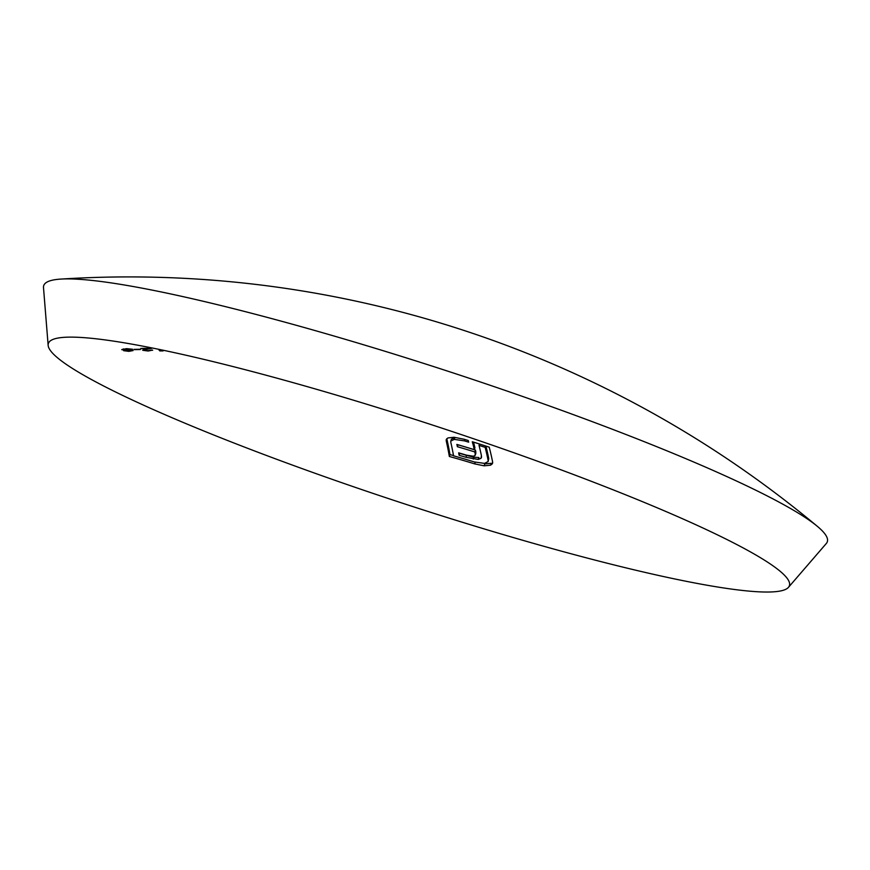 <?xml version="1.0" encoding="UTF-8"?>
<svg xmlns="http://www.w3.org/2000/svg" width="870" height="870" viewBox="0 0 870 870"><rect width="100%" height="100%" fill="white"/><g stroke="black" fill="none" stroke-linecap="round" stroke-linejoin="round"><path stroke-width="1.3" d="M52.82 353.427A389.814 41.814 -161.9 0 0 433.586 513.246A389.814 41.814 -161.9 0 0 788.459 587.348A389.814 41.814 -161.9 0 0 780.086 571.22A389.814 41.814 -161.9 0 0 431.879 424.843A389.814 41.814 -161.9 0 0 64.434 337.31A389.814 41.814 -161.9 0 0 48.154 345.379A389.814 41.814 -161.9 0 0 52.82 353.427M492.616 461.916L492.257 463.873L490.528 465.2L484.122 465.82L474.694 463.895A983.111 959.066 -43.3 0 0 449.355 456.478A1015.529 194.891 106.9 0 0 446.234 440.894L446.256 439.513L447.919 437.936L454.031 437.262L464.069 439.23A997.02 972.627 136.7 0 1 468.256 440.503A1015.801 194.945 -73.1 0 1 468.68 442.167A996.074 971.703 -43.3 0 0 464.493 440.894L454.27 439.383L450.801 441.079L450.78 442.178A1015.638 194.913 -73.1 0 1 453.564 455.815A984.351 960.262 136.7 0 1 474.346 461.959L484.568 463.395L488.092 461.578L488.135 460.437A1015.616 194.902 106.9 0 0 485.166 447.365A996.074 971.703 -43.3 0 0 479.033 445.396A1015.714 194.923 -73.1 0 1 481.425 455.673L481.001 458.305L478.272 459.436L465.939 457.283A985.775 961.654 -43.3 0 0 459.11 455.282A1015.725 194.923 106.9 0 0 458.642 452.835A987.298 963.144 136.7 0 1 466.505 455.151L473.334 456.239L474.976 455.565L475.259 454.096A1015.779 194.934 106.9 0 0 474.803 451.943A991.06 966.809 -43.3 0 0 457.381 446.712A1015.725 194.923 106.9 0 0 456.87 444.439A992.42 968.147 136.7 0 1 474.291 449.67A1015.779 194.934 106.9 0 0 472.791 443.428A996.074 971.703 -43.3 0 0 472.725 443.406A1015.779 194.934 106.9 0 0 472.29 441.742A997.02 972.627 136.7 0 1 489.212 447.169A1015.507 194.88 -73.1 0 1 492.616 461.916M492.55 463.286L492.67 462.612M474.976 455.565L475.596 453.672M481.404 457.609L481.534 456.685M123.703 350.545L125.03 350.208L121.713 349.62L126.531 348.642L132.577 349.251A1015.79 990.941 -43.3 0 0 131.131 349.283L123.138 349.544L128.575 349.947A964.395 185.071 -73.1 0 1 128.814 350.219L125.062 350.762L131.664 350.588A1015.736 990.886 136.7 0 1 133.099 350.556L128.901 351.36L123.594 350.675M123.29 348.892L123.138 349.544M140.353 349.533A1015.779 990.93 -43.3 0 0 134.197 349.642A966.211 185.43 106.9 0 0 133.958 349.381A1015.79 990.941 136.7 0 1 140.124 349.272A968.114 185.788 -73.1 0 1 140.353 349.533M152.62 350.099L148.161 351.023L142.669 350.273L145.083 349.305A992.333 522.924 111.9 0 1 148.455 348.609A1015.801 990.952 -43.3 0 0 141.027 348.674A968.56 185.875 106.9 0 0 140.788 348.424A1015.801 990.952 136.7 0 1 151.641 348.337A992.616 523.12 -68.1 0 0 146.399 349.414L144.083 350.24L148.009 350.74L151.184 350.11A1015.747 990.897 136.7 0 1 152.62 350.099L152.652 350.284M144.257 349.49L144.083 350.24M160.134 349.599A973.954 186.909 -73.1 0 1 161.048 350.653A1015.703 990.854 136.7 0 1 163.495 350.664A986.667 313.733 -69.8 0 0 162.788 350.936A1015.681 990.832 -43.3 0 0 159.852 350.925A973.541 186.833 106.9 0 0 158.394 349.24M788.459 587.348L826.315 543.489A412.195 44.207 -161.9 0 0 817.463 526.437A412.195 44.207 -161.9 0 0 449.257 371.653A412.195 44.207 -161.9 0 0 60.715 279.096A412.195 44.207 -161.9 0 0 43.5 287.633L48.154 345.379M817.463 526.437A1074.135 1074.135 0 0 0 489.647 339.224A118.603 12.724 -161.9 0 0 441.014 323.194A118.603 12.724 -161.9 0 0 435.707 321.596A1074.135 1074.135 0 0 0 60.726 279.096M484.122 465.82L484.742 463.917L491.148 463.308L490.528 465.2M473.182 442.014L472.725 443.406M473.247 442.036L472.791 443.428M473.552 442.134A1017.726 195.315 -73.1 0 1 474.911 447.789L474.291 449.67M457.979 444.755A1017.672 195.304 -73.1 0 1 457.99 444.82L457.381 446.712M457.99 444.82A993.051 968.756 136.7 0 1 475.422 450.062L474.803 451.943M475.422 450.062A1017.726 195.315 -73.1 0 1 475.879 452.204M459.686 453.139A1017.672 195.304 -73.1 0 1 459.73 453.39L459.11 455.282M459.73 453.39A987.776 963.612 136.7 0 1 466.559 455.391L465.939 457.283M466.559 455.391L473.911 457.207L473.291 459.099M473.911 457.207L478.891 457.544L478.272 459.436M479.49 444.004L479.033 445.396M485.623 445.984L485.166 447.365M485.928 446.092A1017.563 195.282 -73.1 0 1 488.755 458.555L488.135 460.437M488.755 458.555L488.092 461.578M450.801 441.079L451.421 439.198L454.879 437.512L454.27 439.383M464.961 439.491L464.493 440.894M446.799 438.654L446.234 440.894M446.854 439.013A1017.476 195.261 -73.1 0 1 449.975 454.586L449.355 456.478M475.237 462.22L474.694 463.895M449.975 454.586A985.123 961.024 136.7 0 1 453.52 455.575M125.334 349.936L125.095 350.643M160.243 349.718L159.852 350.925M475.868 453.216L475.248 455.097M125.291 349.936L125.041 350.686"/></g></svg>
